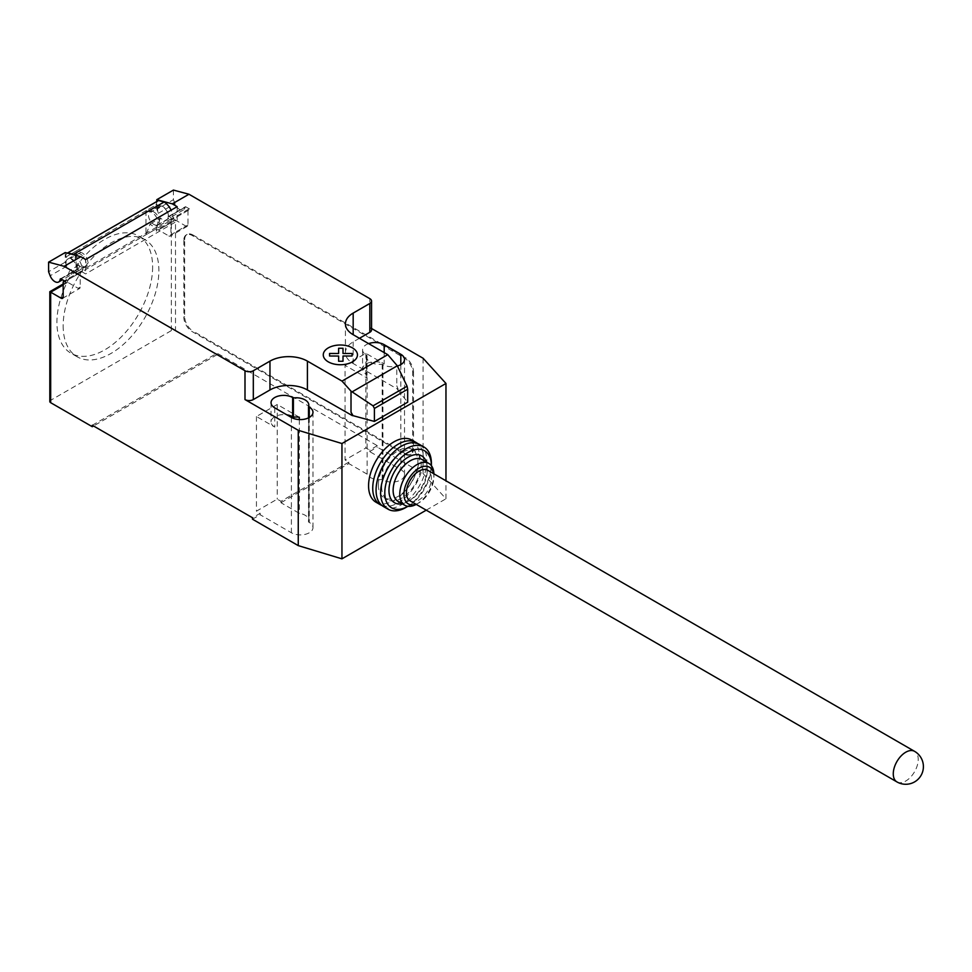<?xml version="1.0" encoding="UTF-8"?>
<svg xmlns="http://www.w3.org/2000/svg" width="972" height="972" viewBox="0 0 972 972"><rect width="100%" height="100%" fill="white"/><g stroke="black" fill="none" stroke-linecap="round" stroke-linejoin="round"><path stroke-width="0.73" stroke-dasharray="4.86 3.65" d="M410.099 500.847A17.654 10.194 120 0 0 423.695 496.121A17.654 10.194 120 0 0 431.398 478.358A17.654 10.194 120 0 0 427.753 470.278M381.911 505.464A35.891 20.728 120 0 0 408.908 493.849A35.891 20.728 120 0 0 423.5 458.893A35.891 20.728 120 0 0 417.656 443.56M376.006 502.232A35.891 20.728 120 0 0 403.672 492.622A35.891 20.728 120 0 0 419.333 456.5A35.891 20.728 120 0 0 411.897 440.061M415.943 504.237A21.19 12.235 120 0 0 418.92 502.864A21.19 12.235 120 0 0 433.901 476.912L433.901 474.518A24.13 13.924 120 0 0 433.889 473.826M416.235 504.395A24.13 13.924 120 0 0 416.842 504.067A24.13 13.924 120 0 0 433.901 474.518M398.119 501.418A24.13 13.924 120 0 0 410.184 500.216A24.13 13.924 120 0 0 427.243 470.667L427.243 468.261A27.07 15.625 120 0 0 426.307 461.967M402.177 503.751A27.07 15.625 120 0 0 408.106 501.418A27.07 15.625 120 0 0 427.243 468.261M431.398 465.867L431.398 465.697A32.951 19.027 120 0 1 431.398 465.867A32.951 19.027 120 0 1 408.106 506.218L407.961 506.303A32.951 19.027 120 0 0 408.106 506.218M406.017 507.42A35.891 20.728 120 0 0 431.398 463.462M383.503 506.558A35.891 20.728 120 0 0 411.156 496.947A35.891 20.728 120 0 0 426.83 460.825A35.891 20.728 120 0 0 419.394 444.386M381.68 486.887A27.945 16.135 120 0 0 387.464 499.681A27.945 16.135 120 0 0 409.005 492.197A27.945 16.135 120 0 0 421.204 464.057A27.945 16.135 120 0 0 415.421 451.263A27.945 16.135 120 0 0 393.879 458.76A27.945 16.135 120 0 0 381.68 486.887M378.351 484.967A27.945 16.135 120 0 0 384.147 497.761A27.945 16.135 120 0 0 405.676 490.265A27.945 16.135 120 0 0 417.875 462.137A27.945 16.135 120 0 0 412.092 449.343A27.945 16.135 120 0 0 390.55 456.84A27.945 16.135 120 0 0 378.351 484.967M433.901 476.912A21.19 12.235 120 0 0 433.597 473.656M427.243 470.667A24.13 13.924 120 0 0 422.249 459.622M152.628 266.948A67.676 39.074 -60 0 1 123.092 335.061A67.676 39.074 -60 0 1 70.932 353.201A67.676 39.074 -60 0 1 56.911 322.218A67.676 39.074 -60 0 1 74.978 268.539A67.676 39.074 -60 0 1 138.607 235.965A67.676 39.074 -60 0 1 152.628 266.948M63.156 325.814A67.676 39.074 120 0 0 77.177 356.797A67.676 39.074 120 0 0 129.325 338.669A67.676 39.074 120 0 0 158.873 270.556A67.676 39.074 120 0 0 144.852 239.574A67.676 39.074 120 0 0 81.211 272.148A67.676 39.074 120 0 0 63.156 325.814M153.868 211.945A7.655 4.423 -120 0 0 150.04 211.568A7.655 4.423 -120 0 0 148.874 217.692A7.655 4.423 -120 0 0 153.868 224.435A7.655 4.423 -120 0 0 157.695 224.811A7.655 4.423 -120 0 0 158.873 218.688A7.655 4.423 -120 0 0 153.868 211.945M173.429 190.087L173.429 199.685L156.784 209.296L158.339 213.318A7.655 4.423 60 0 1 159.201 206.283A7.655 4.423 60 0 1 163.029 206.659A7.655 4.423 60 0 1 168.387 216.829L185.032 207.218A1.179 0.68 60 0 1 185.859 206.866L190.075 209.296A2.94 1.701 -120 0 0 188.604 209.15A2.94 1.701 -120 0 0 187.985 210.499L187.985 224.921A2.94 1.701 60 0 1 187.377 226.257A2.94 1.701 60 0 1 185.907 226.112L175.507 220.109L175.507 330.614A2.94 1.701 0 0 0 171.351 330.614L50.678 400.282A2.94 1.701 0 0 0 49.815 401.485M173.429 199.685L174.984 203.707A7.655 4.423 -120 0 0 179.674 209.539A7.655 4.423 -120 0 0 183.489 209.916A7.655 4.423 -120 0 0 185.032 207.218M80.64 266.717A7.655 4.423 -120 0 0 84.467 267.093A7.655 4.423 -120 0 0 85.633 260.97A7.655 4.423 -120 0 0 80.64 254.227A7.655 4.423 -120 0 0 76.812 253.85A7.655 4.423 -120 0 0 75.646 259.974A7.655 4.423 -120 0 0 80.64 266.717M65.246 252.538L65.246 262.148L66.801 266.158A7.655 4.423 60 0 1 67.663 259.123A7.655 4.423 60 0 1 71.491 259.512A7.655 4.423 60 0 1 76.849 269.681A1.179 0.68 60 0 1 77.675 269.329L85.633 273.922L85.633 259.512M75.877 272.391L86.277 266.389A7.946 4.581 60 0 0 87.164 259.074A7.946 4.581 60 0 0 80.846 252.404L76.059 251.116L65.659 257.13L70.446 258.406A7.946 4.581 60 0 1 76.764 265.077A7.946 4.581 60 0 1 75.877 272.391A7.946 4.581 60 0 1 69.826 270.338L65.659 281.139L65.659 283.532A2.94 1.701 60 0 1 66.266 282.184A2.94 1.701 60 0 1 67.736 282.33L78.137 288.332A2.94 1.701 -120 0 0 79.619 288.477A2.94 1.701 -120 0 0 80.226 287.129L80.226 272.719A2.94 1.701 60 0 1 80.834 271.37A2.94 1.701 60 0 1 82.304 271.516L173.016 219.15L173.016 217.704A12.94 7.472 -120 0 0 171.108 210.159M65.246 281.37L82.304 271.516L82.304 270.082L173.016 217.704M86.277 266.389A7.946 4.581 60 0 1 80.226 264.335L69.826 270.338M65.246 262.148L48.6 271.759M177.171 206.659L177.171 221.069L85.633 273.922M177.171 221.069L173.429 218.907L190.075 209.296M157.865 200.925A8.821 5.091 -120 0 0 156.37 204.74L145.97 210.766L150.757 212.042A7.946 4.581 60 0 1 157.075 218.712A7.946 4.581 60 0 1 156.176 226.026A7.946 4.581 60 0 1 150.125 223.973L145.97 234.774L156.37 228.76L156.37 231.166A2.94 1.701 -120 0 1 156.978 229.817L173.429 220.316L175.507 220.109L158.448 229.963L168.849 235.965L185.907 226.112M156.176 226.026L166.577 220.024A7.946 4.581 -120 0 1 160.526 217.971L150.125 223.973M166.577 220.024A7.946 4.581 -120 0 0 167.476 212.71A7.946 4.581 -120 0 0 161.158 206.04L156.37 204.752L65.659 257.106A8.821 5.091 60 0 1 67.396 253.121M185.859 206.866L169.213 216.477L173.016 219.15A2.94 1.701 -120 0 0 171.546 219.004A2.94 1.701 -120 0 0 170.926 220.352L170.926 234.762A2.94 1.701 60 0 1 170.319 236.111A2.94 1.701 60 0 1 168.849 235.965M74.297 254.968A12.94 7.472 60 0 1 82.304 270.082M169.213 216.477A1.179 0.68 -120 0 0 168.387 216.829M156.784 209.296L156.784 201.508M65.659 281.139L76.059 275.125L80.226 264.335M76.059 275.125L76.059 251.116M145.97 210.766L145.97 234.774M158.448 229.963A2.94 1.701 -120 0 0 156.978 229.817M160.526 217.971L156.37 228.76M171.351 330.614L171.351 222.515L173.429 220.316M49.815 291.685L50.678 292.183L50.678 400.282M183.83 240.291L183.83 317.164A11.773 6.792 -120 0 0 192.152 331.573L404.352 454.094A11.773 6.792 -120 0 0 410.245 454.677A11.773 6.792 -120 0 0 412.675 449.295L412.675 372.41A11.773 6.792 -120 0 0 404.352 358L192.152 235.491A11.773 6.792 -120 0 0 186.272 234.908A11.773 6.792 -120 0 0 183.83 240.291L184.656 239.805L184.656 316.69A11.773 6.792 -120 0 0 192.978 331.1L192.152 331.573M192.152 235.491L192.978 235.005A11.773 6.792 -120 0 0 187.098 234.422A11.773 6.792 -120 0 0 184.656 239.805M404.352 454.094L405.19 453.608L192.978 331.1M192.978 235.005L405.19 357.526L404.352 358M412.675 372.41L413.513 371.936A11.773 6.792 -120 0 0 405.19 357.526M413.513 371.936L413.513 448.809L412.675 449.295M405.19 453.608A11.773 6.792 -120 0 0 411.071 454.191A11.773 6.792 -120 0 0 413.513 448.809M359.421 338.305L353.176 341.901A26.475 15.285 0 0 0 345.425 352.715A26.475 15.285 0 0 0 353.176 363.528L398.119 389.468L396.783 385.763L396.783 364.719M396.783 385.763L398.119 389.201M397.633 389.748L407.681 402.201M371.547 328.487L369.822 327.491A5.881 3.402 180 0 1 371.547 329.897M368.607 343.614A12.648 7.302 0 0 0 362.58 349.835A12.648 7.302 0 0 0 366.286 354.999L367.052 355.436A12.648 7.302 0 0 0 366.736 357.04A12.648 7.302 0 0 0 382.166 364.172L382.932 364.609A12.648 7.302 0 0 0 397.402 366.019M367.137 474.166L367.137 378.072L345.06 365.326L345.06 459.975L348.814 462.137L348.814 463.583L367.137 474.166A12.648 7.302 0 0 0 382.166 479.475L382.932 479.913A12.648 7.302 0 0 0 396.722 481.505A12.648 7.302 0 0 0 404.522 474.749A12.648 7.302 0 0 0 400.816 469.585L369.615 451.567L369.615 450.133L365.873 447.971L345.06 459.975M348.814 462.137L280.981 501.297L277.239 499.134L256.438 511.151L260.18 513.313L252.489 517.76M92.291 425.262L217.12 353.201L217.12 354.634L175.507 330.614M423.087 358.243L423.087 473.558L377.306 447.132L377.306 445.686L217.12 353.201M377.306 445.686L369.615 450.133M367.052 355.436L367.052 374.657L366.286 374.22A12.648 7.302 180 0 1 362.58 369.056A12.648 7.302 180 0 1 370.393 362.301A12.648 7.302 180 0 1 384.183 363.893L384.183 352.593M367.137 378.072A12.648 7.302 180 0 1 366.736 376.261A12.648 7.302 180 0 1 367.052 374.657M382.166 364.172L382.166 479.475M308.513 417.863L308.513 522A12.648 7.302 0 0 0 308.829 520.397A12.648 7.302 0 0 0 299.315 513.325L280.981 502.743L280.981 501.297M299.315 419.576L299.315 513.325M274.748 407.851L274.748 427.073L256.438 416.502L277.239 404.486L299.315 417.231M277.239 404.486L277.239 499.134M260.18 513.313L260.18 514.747L291.393 532.765A12.648 7.302 0 0 0 305.172 534.357A12.648 7.302 0 0 0 312.984 527.602A12.648 7.302 0 0 0 309.278 522.438L308.513 522M256.438 416.502L256.438 511.151M345.06 365.326L365.873 353.322L384.183 363.893M365.873 353.322L365.873 447.971M274.748 427.073A12.648 7.302 180 0 1 271.042 421.897A12.648 7.302 180 0 1 286.837 414.825M280.981 502.743L348.814 463.583M217.12 354.634L93.543 425.991M369.615 451.567L377.306 447.132M252.489 519.194L260.18 514.747M423.087 473.558L445.966 498.782L445.966 480.8M426.234 510.166L445.966 498.782M896.925 781.913A17.654 10.194 120 0 0 905.746 781.038A17.654 10.194 120 0 0 918.224 759.424A17.654 10.194 120 0 0 914.579 751.344M158.339 213.318L174.984 203.707M60.92 278.879L76.849 269.681M80.226 272.719L63.168 282.573M78.137 288.332L80.226 287.129M77.675 269.329L61.029 278.94M80.846 252.404L70.446 258.406M66.801 266.158L50.155 275.769M161.158 206.04L150.757 212.042M187.985 224.921L170.926 234.762M187.985 210.499L170.926 220.352M171.351 222.515L156.37 231.166M65.659 283.532L50.678 292.183M63.168 284.978L67.736 282.33M183.83 317.164L184.656 316.69M369.822 327.491L369.822 298.659M353.176 363.528L353.176 341.901M382.932 364.609L382.932 479.913M400.816 364.609L400.816 469.585M291.393 417.462L291.393 532.765M309.278 417.462L309.278 522.438M366.286 354.999L366.286 374.22M418.92 502.864L416.842 504.067M410.184 500.216L408.106 501.418M384.147 497.761L387.464 499.681M412.092 449.343L415.421 451.263M77.177 356.797L70.932 353.201M159.201 206.283L150.04 211.568M84.467 267.093L62.487 279.778M80.834 271.37L64.383 280.872M62.548 298.331L79.619 288.477M60.434 278.879L77.08 269.268M67.663 259.123L76.812 253.85M187.377 226.257L170.319 236.111M188.604 209.15L171.546 219.004M168.618 216.416L185.263 206.805M183.489 209.916L157.695 224.811M144.852 239.574L138.607 235.965M63.168 283.982L66.266 282.184M187.098 234.422L186.272 234.908M345.425 352.715L345.425 323.895M366.736 357.04L366.736 376.261M404.522 359.446L404.522 474.749M308.829 405.081L308.829 520.397M271.042 402.687L271.042 421.897M312.984 412.298L312.984 527.602M362.58 349.835L362.58 369.056M411.071 454.191L410.245 454.677"/><path stroke-width="1.46" d="M914.579 751.344L427.753 470.278A17.654 10.194 120 0 0 414.145 475.004A17.654 10.194 120 0 0 406.442 492.768A17.654 10.194 120 0 0 410.099 500.847L896.925 781.913A17.654 17.654 0 0 0 923.4 766.629A17.654 17.654 0 0 0 914.579 751.344A17.654 10.194 120 0 0 905.746 752.219A17.654 10.194 120 0 0 893.268 773.834A17.654 10.194 120 0 0 896.925 781.913M417.656 443.56A35.891 20.728 120 0 0 416.065 442.467A35.891 20.728 120 0 0 388.399 452.077A35.891 20.728 120 0 0 372.738 488.211A35.891 20.728 120 0 0 380.173 504.638A35.891 20.728 120 0 0 381.911 505.464M416.065 442.467L411.897 440.061A35.891 20.728 120 0 0 384.244 449.684A35.891 20.728 120 0 0 368.57 485.806A35.891 20.728 120 0 0 376.006 502.232L380.173 504.638M433.597 473.656A21.19 12.235 120 0 0 417.425 469.221A21.19 12.235 120 0 0 403.939 494.213A21.19 12.235 120 0 0 415.943 504.237M433.889 473.826A24.13 13.924 120 0 0 428.907 463.474A24.13 13.924 120 0 0 410.318 469.938A24.13 13.924 120 0 0 399.784 494.213A24.13 13.924 120 0 0 404.777 505.258A24.13 13.924 120 0 0 416.235 504.395M428.907 463.474L422.249 459.622A24.13 13.924 120 0 0 403.659 466.086A24.13 13.924 120 0 0 393.125 490.362A24.13 13.924 120 0 0 398.119 501.418L404.777 505.258M426.307 461.967A27.07 15.625 120 0 0 405.105 459.221A27.07 15.625 120 0 0 388.958 490.362A27.07 15.625 120 0 0 402.177 503.751M431.398 465.697L431.398 463.462A35.891 20.728 120 0 0 423.974 447.035A35.891 20.728 120 0 0 396.309 456.646A35.891 20.728 120 0 0 380.635 492.768A35.891 20.728 120 0 0 388.071 509.207A35.891 20.728 120 0 0 406.017 507.42L407.961 506.303A32.951 19.027 120 0 1 384.803 492.768A32.951 19.027 120 0 1 408.033 452.454A32.951 19.027 120 0 1 431.398 465.697M423.974 447.035L419.394 444.386A35.891 20.728 120 0 0 391.728 454.009A35.891 20.728 120 0 0 376.067 490.131A35.891 20.728 120 0 0 383.503 506.558L388.071 509.207M63.168 284.978L50.678 292.183L49.815 291.685L49.815 401.485A2.94 1.701 0 0 0 50.678 402.687L50.678 292.183L61.078 298.185A2.94 1.701 -120 0 0 62.548 298.331A2.94 1.701 -120 0 0 63.168 296.982L63.168 282.573A2.94 1.701 60 0 1 63.775 281.224A2.94 1.701 60 0 1 65.246 281.37L61.029 278.94A1.179 0.68 -120 0 0 60.203 279.292A7.655 4.423 60 0 1 58.66 281.989A7.655 4.423 60 0 1 54.845 281.613A7.655 4.423 60 0 1 50.155 275.769L48.6 271.759L48.6 262.148L64.128 266.316L80.773 256.705L65.246 252.538L48.6 262.148M397.293 365.788L407.061 386.2L407.681 389.237L374.402 408.447L373.054 405.834L351.014 391.145L341.998 381.097L387.767 354.671L397.293 365.788L352.107 391.874M373.054 405.834L407.061 386.2M407.681 389.237L407.681 402.201L375.86 420.584L374.402 421.423L374.402 408.447M374.402 421.423L352.836 415.615L351.014 412.189L351.014 391.145M351.014 412.189L352.836 415.348M341.998 381.097L307.407 361.122L307.407 389.954L352.35 415.627M188.957 194.242L173.429 190.087L156.784 199.685L172.311 203.853L188.957 194.242L369.822 298.659A5.881 3.402 180 0 1 371.547 301.065A5.881 3.402 180 0 1 369.822 303.471L353.176 313.081A26.475 15.285 0 0 0 345.425 323.895A26.475 15.285 0 0 0 353.176 334.696L387.767 354.671M172.311 203.853L177.171 206.659L85.633 259.512L80.773 256.705M307.407 361.122A26.475 15.285 0 0 0 269.961 361.122L253.315 370.733A5.881 3.402 180 0 1 244.993 370.733L64.128 266.316M171.108 210.159A12.94 7.472 -120 0 0 164.122 202.006L158.558 200.524L67.846 252.89L73.41 254.372L164.122 202.006M73.41 254.372A12.94 7.472 60 0 1 74.297 254.968M158.558 200.524A8.821 5.091 -120 0 0 158.193 200.694A8.821 5.091 -120 0 0 157.865 200.925M156.784 201.508L156.784 199.685M307.407 389.954A26.475 15.285 0 0 0 269.961 389.954L253.315 399.565A5.881 3.402 180 0 1 244.993 399.565L244.993 370.733M371.547 328.487L423.087 358.243L445.966 383.466L341.95 443.524L298.258 430.304L244.993 399.565M371.547 301.065L371.547 329.897A5.881 3.402 180 0 1 369.822 332.303L359.421 338.305M308.513 406.685A12.648 7.302 0 0 0 308.829 405.081A12.648 7.302 0 0 0 293.398 397.961L292.633 397.524A12.648 7.302 0 0 0 278.855 395.932A12.648 7.302 0 0 0 271.042 402.687A12.648 7.302 0 0 0 274.748 407.851L291.393 417.462A12.648 7.302 0 0 0 305.172 419.041A12.648 7.302 0 0 0 312.984 412.298A12.648 7.302 0 0 0 309.278 407.122L308.513 406.685L308.513 417.863M397.402 366.019A12.648 7.302 0 0 0 404.522 359.446A12.648 7.302 0 0 0 400.816 354.282L384.183 344.671A12.648 7.302 0 0 0 368.607 343.614M50.678 402.687L92.291 426.708L92.291 425.262L252.489 517.76L252.489 519.194L298.258 545.62L341.95 558.839L426.234 510.166M293.398 397.961L293.398 417.182A12.648 7.302 180 0 1 299.315 417.231L299.315 419.576M298.258 430.304L298.258 545.62M286.837 414.825A12.648 7.302 180 0 1 292.633 416.733L293.398 417.182M93.543 425.991L92.291 426.708M445.966 383.466L445.966 480.8M341.95 443.524L341.95 558.839M329.569 356.019L329.557 353.48L338.62 353.492L338.608 348.255L343.007 348.255L343.007 353.492L352.071 353.492L352.058 356.019L343.007 356.019L343.007 361.256L338.62 361.256L338.62 356.031L329.569 356.019M328.281 361.851A17.095 9.866 0 0 0 356.882 357.429A17.095 9.866 0 0 0 335.948 345.339A17.095 9.866 0 0 0 328.281 361.851M60.203 279.292L60.92 278.879M63.168 296.982L61.078 298.185M369.822 332.303L369.822 303.471M253.315 399.565L253.315 370.733M269.961 389.954L269.961 361.122M353.176 334.696L353.176 313.081M400.816 354.282L400.816 364.609M384.183 352.593L384.183 344.671M292.633 397.524L292.633 416.733M309.278 407.122L309.278 417.462M62.487 279.778L58.66 281.989M64.383 280.872L63.775 281.224M158.193 200.694L67.493 253.06M49.815 291.685L63.168 283.982"/></g></svg>
